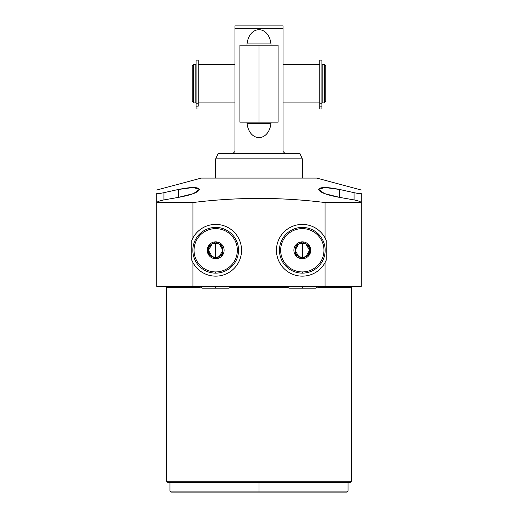 <?xml version="1.0" encoding="UTF-8"?>
<svg xmlns="http://www.w3.org/2000/svg" width="518" height="518" viewBox="0 0 518 518"><rect width="100%" height="100%" fill="white"/><g stroke="black" fill="none" stroke-linecap="round" stroke-linejoin="round"><path stroke-width="0.78" d="M169.969 482.478L169.969 491.135L170.934 492.1L259 492.1L259 491.135L169.969 491.135L259 491.135L259 482.478L259 492.1L347.066 492.1L348.031 491.135L259 491.135L348.031 491.135L348.031 482.478L350.162 482.478L167.838 482.478L169.969 482.478L167.838 482.478L166.641 481.274L166.641 287.335L200.136 287.335L166.641 287.335L166.641 481.274L351.359 481.274L166.641 481.274M325.673 261.383A25.868 25.868 0 0 0 326.243 260.101L326.243 240.456L325.039 237.924L325.039 202.538L361.266 202.538L361.266 286.37L325.039 286.37L325.039 262.632L326.243 260.101L326.243 240.456A25.868 25.868 0 0 0 325.673 239.167M192.32 261.37A25.868 25.868 0 0 1 191.757 260.101L191.757 240.456L191.757 260.101L192.961 262.632L192.961 286.37L156.734 286.37L156.734 202.538L192.961 202.538L192.961 237.924L191.757 240.456A25.868 25.868 0 0 1 192.32 239.186M316.751 178.095L201.249 178.095L156.734 190.022L201.249 178.095L316.751 178.095L361.266 190.022L316.751 178.095M325.039 237.924A25.868 25.868 0 0 0 285.858 230.322A25.868 25.868 0 0 0 285.858 270.234A25.868 25.868 0 0 0 325.039 262.632A25.868 25.868 0 0 1 285.858 270.234A25.868 25.868 0 0 1 285.858 230.322A25.868 25.868 0 0 1 326.243 240.456L325.039 237.924L325.039 202.538L361.266 202.538C360.593 201.619 358.197 200.744 354.066 199.916L354.047 192.67L354.047 199.909L339.607 197.384L339.607 189.471L324.974 187.522L318.57 189.29L324.41 193.564L339.607 197.384L339.607 189.471L354.047 192.67C358.456 193.602 360.858 193.849 361.266 193.402L361.266 202.538L361.266 193.402C360.858 193.849 358.456 193.602 354.047 192.67L339.607 189.471C326.994 186.933 319.982 186.894 318.557 189.361C319.554 192.34 326.573 195.008 339.607 197.384L354.066 199.916C358.197 200.744 360.593 201.619 361.266 202.538L361.266 286.37L156.734 286.37L156.734 202.538C157.407 201.619 159.803 200.744 163.934 199.916L178.393 197.384C191.427 195.008 198.446 192.34 199.443 189.361C198.018 186.894 191.006 186.933 178.393 189.471L163.953 192.67C159.544 193.602 157.142 193.849 156.734 193.402L156.734 202.538L156.734 193.402C157.142 193.849 159.544 193.602 163.953 192.67L163.953 199.909L178.393 197.384L178.393 189.471L163.953 192.67L163.953 199.909C159.803 200.744 157.407 201.619 156.734 202.538L192.961 202.538C236.991 197.06 281.015 197.06 325.039 202.538C281.015 197.06 236.991 197.06 192.961 202.538L192.961 237.924L191.757 240.456M231.242 287.335L286.758 287.335L231.242 287.335M317.864 287.335L351.359 287.335L351.359 481.274L351.359 287.335A0.965 0.965 90 0 1 352.324 286.37A0.965 0.965 -90 0 0 351.359 287.335L317.864 287.335M166.641 287.335A0.965 0.965 -90 0 0 165.676 286.37A0.965 0.965 90 0 1 166.641 287.335M348.031 482.478L167.838 482.478M351.359 481.274L350.162 482.478M325.039 262.632L326.243 260.101A25.868 25.868 0 0 1 325.039 262.632L325.039 286.37L192.961 286.37L192.961 262.632A25.868 25.868 0 0 0 232.142 270.234A25.868 25.868 0 0 0 232.142 230.322A25.868 25.868 0 0 0 192.327 239.167M178.393 189.471L178.393 197.384L193.59 193.564L199.43 189.29L193.026 187.522L178.393 189.471M191.757 260.101L192.961 262.632A25.868 25.868 0 0 1 192.327 261.383M192.961 262.632A25.868 25.868 0 0 0 232.142 270.234A25.868 25.868 0 0 0 232.142 230.322A25.868 25.868 0 0 0 192.961 237.924M302.311 178.095L302.311 158.845L299.903 153.425L302.311 158.845L302.311 178.095M215.689 158.845L215.689 178.095L215.689 158.845L302.311 158.845L215.689 158.845L218.097 153.684L215.689 158.845M284.984 153.425L283.061 151.502L284.984 153.425L299.903 153.425L284.984 153.425L283.061 151.502L283.061 28.309L283.061 151.502L284.984 153.425M234.939 151.502L234.939 28.309L283.061 28.309L234.939 28.309L234.939 25.9L283.061 25.9L283.061 28.309L283.061 25.9L234.939 25.9L234.939 151.502L233.016 153.425L234.939 151.502M234.181 153.037L233.624 153.328L234.181 153.037M218.097 153.425L299.903 153.684L218.097 153.425M247.021 122.151L247.021 123.349C249.294 142.301 268.7 142.333 270.979 123.349L247.021 123.349C249.294 142.301 268.7 142.333 270.979 123.349L270.979 122.151M270.979 45.15L270.979 43.946C268.712 25.006 249.313 24.948 247.021 43.946L270.979 43.946C268.712 25.006 249.313 24.948 247.021 43.946L247.021 45.15M195.836 64.4L195.836 102.901L193.674 102.901L193.674 64.4L195.836 64.4L195.836 102.901L193.674 102.901L192.23 101.457L192.23 65.844L193.674 64.4L193.674 102.901L192.23 101.457L192.23 65.844L193.674 64.4L195.836 64.4M325.77 65.844L325.77 101.457L324.326 102.901L324.326 64.4L325.77 65.844L325.77 101.457L324.326 102.901L322.164 102.901L322.164 64.4L324.326 64.4L324.326 102.901L322.164 102.901L322.164 64.4L324.326 64.4L325.77 65.844M198.245 64.4L234.939 64.4L198.245 64.4M234.939 102.901L198.245 102.901L234.939 102.901M319.755 102.901L283.061 102.901L319.755 102.901M283.061 64.4L319.755 64.4L283.061 64.4M198.245 103.186L198.245 106.151L196.102 106.151L196.102 109.013L198.245 109.013L196.102 109.013L196.102 106.151L198.245 106.151L198.245 103.186L196.102 103.186L196.102 106.151L196.102 60.114L198.245 60.114L198.245 103.186L196.102 103.186M321.898 103.186L321.898 109.013L321.898 106.151L319.755 106.151L319.755 109.013L321.898 109.013L319.755 109.013L319.755 103.186L319.755 106.151L321.898 106.151L321.898 103.186L319.755 103.186L319.755 60.114L321.898 60.114L321.898 103.186L319.755 103.186M247.021 123.349L270.979 123.349M270.979 43.946L247.021 43.946M298.789 256.578L302.311 257.498L302.311 243.059L298.789 243.978M305.834 243.978L302.311 243.059A7.22 7.22 0 0 0 298.705 244.023L295.092 250.278L298.705 256.533A7.22 7.22 0 0 0 302.311 257.498A7.22 7.22 0 0 1 295.092 250.278A7.22 7.22 0 0 0 298.705 256.527A7.22 7.22 0 0 1 298.705 244.023A7.22 7.22 0 0 0 295.092 250.278M302.311 227.421A22.857 22.857 0 0 0 279.455 250.278A22.857 22.857 0 0 0 302.311 273.135A22.857 22.857 0 0 1 279.455 250.278A22.857 22.857 0 0 1 302.311 227.421L302.311 228.619A21.659 21.659 0 0 0 280.659 250.278A21.659 21.659 0 0 0 302.311 271.931L302.311 273.135A22.857 22.857 0 0 0 325.168 250.278A22.857 22.857 0 0 0 302.311 227.421A22.857 22.857 0 0 1 325.168 250.278A22.857 22.857 0 0 1 302.311 273.135L302.311 271.931A21.659 21.659 0 0 0 323.97 250.278A21.659 21.659 0 0 0 302.311 228.619A21.659 21.659 0 0 0 280.659 250.278A21.659 21.659 0 0 0 302.311 271.931A21.659 21.659 0 0 0 323.97 250.278A21.659 21.659 0 0 0 302.311 228.619L302.311 227.421M302.311 241.854A8.424 8.424 0 0 1 310.735 250.278A8.424 8.424 0 0 1 302.311 258.702A8.424 8.424 0 0 1 293.887 250.278A8.424 8.424 0 0 1 302.311 241.854A8.424 8.424 0 0 0 293.887 250.278A8.424 8.424 0 0 0 302.311 258.702L295.092 254.448L295.092 246.108L302.311 241.854L309.531 246.108L309.531 254.448L302.311 258.702A8.424 8.424 0 0 0 310.735 250.278A8.424 8.424 0 0 0 302.311 241.854M309.531 250.278A7.22 7.22 0 0 0 305.918 244.023A7.22 7.22 0 0 1 305.918 256.527A7.22 7.22 0 0 0 309.531 250.278A7.22 7.22 0 0 1 302.311 257.498A7.22 7.22 0 0 0 305.918 256.527L309.531 250.278L305.918 244.023A7.22 7.22 0 0 0 302.311 243.059L302.311 257.498L305.834 256.578M302.311 243.059A7.22 7.22 0 0 1 305.918 244.023A7.22 7.22 0 0 0 298.705 244.023M302.311 257.498A7.22 7.22 0 0 1 298.705 256.527M295.092 246.108L302.311 241.945L309.531 246.108L309.531 254.448L302.311 258.611L295.092 254.448L295.092 246.108M219.211 243.978L215.689 243.059L215.689 257.498L219.211 256.578M212.166 256.578L215.689 257.498A7.22 7.22 0 0 0 219.295 256.527L222.908 250.278L219.295 244.023A7.22 7.22 0 0 0 215.689 243.059L212.166 243.978M215.689 273.135A22.857 22.857 0 0 0 238.545 250.278A22.857 22.857 0 0 0 215.689 227.421A22.857 22.857 0 0 1 238.545 250.278A22.857 22.857 0 0 1 215.689 273.135L215.689 271.931A21.659 21.659 0 0 0 237.341 250.278A21.659 21.659 0 0 0 215.689 228.619L215.689 227.421A22.857 22.857 0 0 0 192.832 250.278A22.857 22.857 0 0 0 215.689 273.135A22.857 22.857 0 0 1 192.832 250.278A22.857 22.857 0 0 1 215.689 227.421L215.689 228.619A21.659 21.659 0 0 1 237.341 250.278A21.659 21.659 0 0 1 215.689 271.931A21.659 21.659 0 0 1 194.03 250.278A21.659 21.659 0 0 1 215.689 228.619A21.659 21.659 0 0 0 194.03 250.278A21.659 21.659 0 0 0 215.689 271.931L215.689 273.135M215.689 241.854A8.424 8.424 0 0 0 207.265 250.278A8.424 8.424 0 0 0 215.689 258.702A8.424 8.424 0 0 0 224.113 250.278A8.424 8.424 0 0 0 215.689 241.854L222.908 246.108L222.908 254.448L215.689 258.702A8.424 8.424 0 0 0 224.113 250.278A8.424 8.424 0 0 0 215.689 241.854A8.424 8.424 0 0 0 207.265 250.278A8.424 8.424 0 0 0 215.689 258.702L208.469 254.448L208.469 246.108L215.689 241.854M222.908 250.278A7.22 7.22 0 0 0 219.295 244.023A7.22 7.22 0 0 1 222.908 250.278A7.22 7.22 0 0 0 212.082 244.023L208.469 250.278L212.082 256.533A7.22 7.22 0 0 0 215.689 257.498L215.689 243.059A7.22 7.22 0 0 0 208.469 250.278A7.22 7.22 0 0 1 212.082 244.023A7.22 7.22 0 0 0 215.689 257.498A7.22 7.22 0 0 0 222.908 250.278A7.22 7.22 0 0 1 219.295 256.527M208.469 250.278A7.22 7.22 0 0 0 212.082 256.527M222.908 246.108L215.689 241.945L208.469 246.108L208.469 254.448L215.689 258.611L222.908 254.448L222.908 246.108M278.101 122.151L259 122.151L259 45.15L278.101 45.15L278.101 122.151M259 122.151L278.101 122.151L239.899 122.151L239.899 45.15L278.101 45.15L259 45.15L259 122.151M302.311 286.37L302.311 288.176L302.311 286.37M199.326 286.37L202.454 288.176L215.689 288.176L215.689 286.37L215.689 288.176L228.924 288.176L232.051 286.37M285.949 286.37L289.076 288.176L315.546 288.176L318.674 286.37"/></g></svg>
